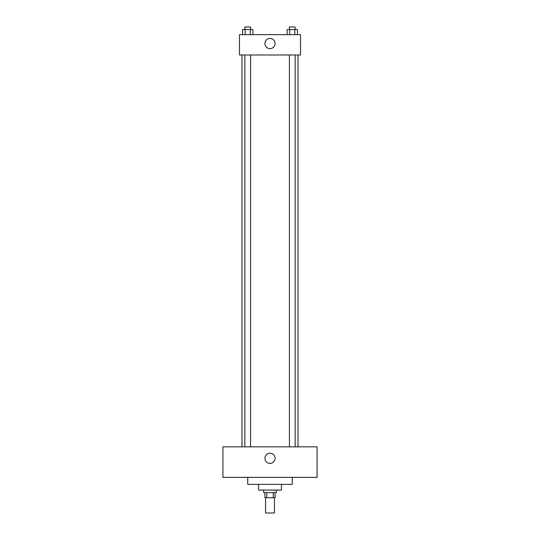 <?xml version="1.0" encoding="UTF-8"?>
<svg xmlns="http://www.w3.org/2000/svg" width="540" height="540" viewBox="0 0 540 540"><rect width="100%" height="100%" fill="white"/><g stroke="black" fill="none" stroke-linecap="round" stroke-linejoin="round"><path stroke-width="0.81" d="M265.545 497.732L265.545 513L274.455 513L274.455 497.732M273.267 492.642L273.267 497.732L264.911 497.732L264.911 492.642M273.267 497.732L275.09 497.732L275.09 492.642M276.359 490.097L276.359 492.642L263.642 492.642L263.642 490.097M266.733 492.642L266.733 497.732M281.448 484.373L281.448 490.097L258.552 490.097L258.552 484.373M292.262 477.38L292.262 484.373L247.739 484.373L247.739 477.38M317.075 477.38L222.925 477.38L222.925 446.843L317.075 446.843L317.075 477.38M270 453.202A5.09 5.09 0 0 1 274.408 460.836A5.09 5.09 0 0 1 265.592 460.836A5.09 5.09 0 0 1 270 453.202M297.992 54.992L297.992 446.843M289.426 446.843L289.426 54.992M250.574 54.992L250.574 446.843M300.537 54.992L239.463 54.992L239.463 34.634L300.537 34.634L300.537 54.992M275.09 43.538A5.09 5.09 0 0 1 267.455 47.945A5.09 5.09 0 0 1 267.455 39.13A5.09 5.09 0 0 1 275.09 43.538M297.432 34.634L297.432 29.545L287.145 29.545L287.145 34.634M294.86 29.545L294.86 34.634M289.717 29.545L289.717 34.634M289.426 29.545L289.426 27L295.151 27L295.151 29.545M252.855 34.634L252.855 29.545L242.568 29.545L242.568 34.634M250.283 29.545L250.283 34.634M245.14 29.545L245.14 34.634M244.85 29.545L244.85 27L250.574 27L250.574 29.545M242.008 54.992L242.008 446.843M295.151 446.843L295.151 54.992M244.85 54.992L244.85 446.843"/></g></svg>
